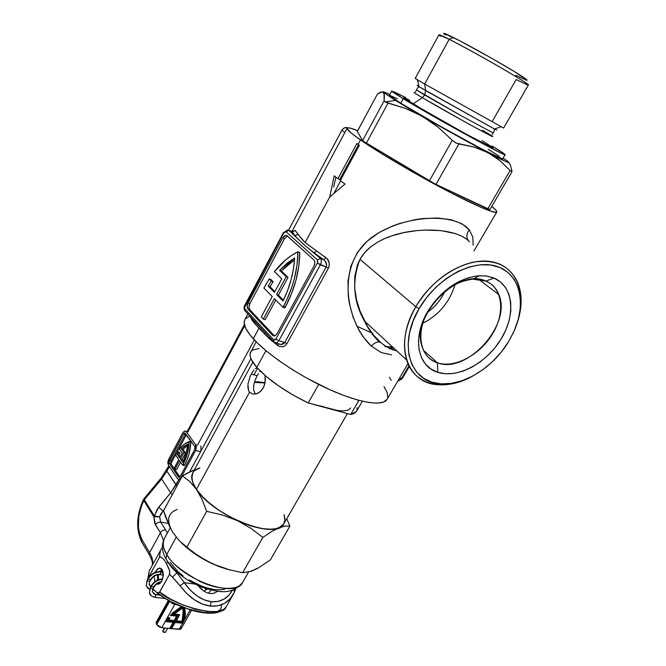 <?xml version="1.0" encoding="UTF-8"?>
<svg xmlns="http://www.w3.org/2000/svg" width="666" height="666" viewBox="0 0 666 666"><rect width="100%" height="100%" fill="white"/><g stroke="black" fill="none" stroke-linecap="round" stroke-linejoin="round"><path stroke-width="1" d="M437.437 362.804C454.578 368.564 479.811 355.128 492.474 333.982C505.377 312.937 502.88 288.112 485.905 281.144L493.906 278.03C513.428 286.164 516.033 314.81 501.14 338.986C486.505 363.286 457.559 378.804 437.778 372.327L437.437 362.804L423.534 350.391L437.437 362.804C430.07 360.273 425.041 355.128 422.336 347.369C409.856 317.158 457.925 266.908 485.905 281.144C492.016 283.774 496.328 288.261 498.834 294.605C512.154 324.517 466.891 374.467 437.437 362.804L437.778 372.327L445.496 373.784L453.887 373.426L462.645 371.287L471.436 367.465L479.97 362.104L487.945 355.411L495.088 347.619L501.14 338.986L505.885 329.82L509.149 320.438L510.797 311.172L510.739 302.364L508.957 294.339L505.477 287.429L500.407 281.909L493.906 278.03L486.222 275.965L477.63 275.841L468.481 277.697L459.149 281.468L450.016 287.013L441.475 294.122L433.891 302.481L427.58 311.746L422.793 321.52L419.73 331.385L418.481 340.942L419.072 349.8L421.453 357.625L425.499 364.127L431.019 369.081L437.778 372.327C417.249 366.525 411.788 336.863 428.338 310.473C442.132 289.618 459.057 278.038 479.112 275.724L486.904 276.065L493.906 278.03L485.905 281.144L473.068 279.187C455.752 281.21 441.158 291.192 429.287 309.149C415.035 331.859 419.638 357.617 437.437 362.804M465.959 238.678L461.238 235.897L455.394 233.583L441.242 230.644L425.108 230.053L416.75 230.611L404.304 232.501L392.207 235.706L384.54 238.644L377.239 242.366L370.529 246.986L364.668 252.639L359.99 259.34L415.825 306.71L419.114 308.616C436.513 278.188 472.669 258.724 496.312 266.217C520.163 273.351 526.948 303.704 513.528 332.351L508.524 341.725L501.207 352.131L492.59 361.538L482.967 369.613L472.669 376.099L462.054 380.744L451.465 383.383L441.3 383.874L431.909 382.184L423.668 378.313L416.908 372.369L411.921 364.518L408.941 355.045L408.15 344.272L409.607 332.625L413.303 320.571L419.114 308.616L426.823 297.269L436.097 287.029L446.553 278.338L457.733 271.57L469.155 266.999L480.319 264.793L490.784 265.01L500.116 267.599L507.975 272.402L514.077 279.187L518.231 287.637L520.321 297.402L520.321 308.1L518.273 319.322L514.285 330.661L508.524 341.725C492.932 367.79 463.161 386.272 439.835 383.766C409.965 382.217 397.627 344.405 419.114 308.616L415.825 306.71C393.539 343.906 406.501 383.108 437.487 384.673C448.734 385.581 460.406 382.759 472.494 376.19C444.813 391.949 414.31 385.647 406.618 359.965C401.973 344.006 405.045 326.248 415.825 306.71L359.99 259.34L357.492 264.718L354.787 276.298L354.695 288.178L356.56 299.783L359.99 311.005L367.474 326.423L373.867 335.414L381.135 342.799C386.205 347.053 391.417 349.75 396.761 350.874M445.063 291.15C441.009 299.733 435.148 306.793 427.464 312.337C435.148 306.793 441.009 299.733 445.063 291.15M455.003 284.59C449.733 302.023 439.036 314.901 422.91 323.21C439.036 314.901 449.733 302.023 455.003 284.59M393.281 347.669L389.26 348.759L393.281 347.669M391.525 354.886L381.135 352.522L371.262 346.079L362.72 336.313L359.057 330.461L353.196 317.532L349.35 303.371L348.26 296.037L347.993 281.11L350.807 266.317L357.184 252.764L366.958 241.375L379.162 232.484L392.832 225.891L400.1 223.326L415.06 219.672L422.635 218.581L437.454 217.998L450.957 219.713L461.896 223.759L469.23 229.753C465.984 234.515 466.075 238.545 469.505 241.858C466.075 238.545 465.984 234.515 469.23 229.753L472.827 237.079L473.151 245.246M371.262 346.079C374.017 343.24 376.648 341.866 379.17 341.949L380.86 342.565L379.17 341.949C376.648 341.866 374.017 343.24 371.262 346.079C347.094 323.143 336.238 270.005 366.958 241.375C395.887 215.676 452.955 210.881 469.23 229.753M299.775 252.514L297.943 251.815C297.702 270.404 292.923 288.511 283.616 306.152L285.464 306.776C294.772 289.161 299.542 271.07 299.775 252.514L298.834 266.034L296.045 280.003L291.517 293.789L284.815 307.95L282.967 307.334L274.359 298.634L263.328 319.089L261.263 316.891L272.244 296.495L263.903 288.062L269.189 278.971L271.012 279.612L273.127 281.693L270.013 286.738L274.875 291.6L270.013 286.738L268.182 286.105L274.45 292.382L281.785 278.771L274.434 271.62C281.618 262.521 289.46 255.919 297.943 251.815L299.775 252.514M358.524 144.689L339.702 179.562L337.903 178.754L356.884 143.531L358.092 144.389L360.497 139.935C350.957 133.275 346.511 129.346 347.169 128.147C347.835 127.298 351.348 128.147 357.709 130.669L350.233 128.122L347.444 127.922L347.094 128.43L350.491 132.417L356.443 137.063L382.958 154.454L412.47 171.87L451.098 192.874L481.46 207.559L489.418 210.756L496.003 212.387L496.728 212.088L496.012 210.306L491.758 206.41C495.504 209.415 497.169 211.305 496.736 212.079C495.537 214.227 474.375 205.203 443.789 189.061C413.253 172.952 378.105 152.181 360.497 139.935L358.092 144.389L359.357 145.271L340.293 180.586L345.005 184.041L329.687 197.053L334.232 175.791L337.903 178.754L334.232 175.791L329.687 197.053L305.153 242.541L329.687 197.053L345.005 184.041L340.293 180.586L359.357 145.271L356.884 143.531L337.903 178.754L339.702 179.562L358.524 144.689M333.941 193.298L340.659 180.869L333.941 193.298M333.649 187.121L335.897 177.164L333.649 187.121M384.757 346.303L386.355 346.653L384.757 346.303M386.48 346.678L393.106 347.502L386.48 346.678M356.834 326.198L371.27 332.725M293.223 231.693L295.046 230.303L301.065 238.303L305.153 242.541L327.039 258.616L329.079 262.329L329.295 265.318L328.405 268.173L286.963 343.623L285.148 345.704L282.759 346.761L279.029 346.295L269.131 338.578L254.171 322.985L250.183 316.442L252.039 320.171L252.289 318.889L252.039 320.171L258.974 328.155L253.255 338.753L258.974 328.155L269.131 338.578L269.472 337.171L269.131 338.578L277.938 345.629L278.296 343.922L277.938 345.629M387.146 399.217L383.458 402.131L377.156 403.163L368.265 402.422L357.093 399.866L344.056 395.554L329.712 389.643L307.176 378.346L292.482 369.688L278.854 360.606L266.924 351.515L257.184 342.824L250.016 334.923L245.646 328.113L244.164 322.652L244.88 319.597C242.715 323.643 245.504 330.028 253.255 338.753C267.624 354.72 299.817 376.282 329.795 389.685C359.806 403.13 382.9 406.543 387.046 399.384L407.975 363.644M415.825 306.71C430.519 283.142 449.383 268.34 472.444 262.312C494.88 258.624 510.064 265.559 517.99 283.125C522.427 294.955 522.136 308.333 517.116 323.243C527.139 294.597 517.232 266.949 492.54 261.896C468.015 256.56 433 276.665 415.825 306.71M408.966 365.776L401.423 378.638L399.533 378.055L402.181 378.654L398.792 380.727L401.423 378.638L408.966 365.776M397.977 380.711L398.792 380.727L398.093 380.511M389.344 377.306L391.242 380.303M278.604 343.981L281.468 344.489L283.341 343.906L284.732 342.49L278.896 340.684L320.371 264.818L317.349 263.07L326.14 266.991L284.732 342.49L278.896 340.684L320.371 264.818C321.653 262.079 321.653 259.948 320.371 258.416L317.349 259.865L317.349 263.07L275.949 338.952L273.743 339.86L244.905 308.949L244.697 310.547L244.747 305.403L244.98 305.902L283.874 232.842L283.591 232.417L283.874 232.842L288.952 230.369L292.116 231.61L294.863 235.647L288.952 230.369L286.039 231.735L317.349 259.865L317.832 261.238L317.349 263.07L275.949 338.952L274.833 340.068L273.743 339.86L244.905 308.949L244.522 307.617L283.874 232.842L284.965 231.66L286.039 231.735L317.349 259.865L320.371 258.416C321.653 259.948 321.653 262.079 320.371 264.818L326.14 266.991L326.648 264.918L325.125 260.997L323.593 259.64L320.371 258.416L314.027 252.755L323.593 259.64L320.371 258.416L303.255 244.014L288.952 230.369L292.091 231.485M245.671 311.53L251.099 317.357M248.093 302.963L247.169 306.41L247.952 309.074L272.719 335.506L274.892 335.914L277.123 333.666L313.836 266.308L314.743 263.57L314.568 261.047L313.853 259.915L286.621 235.448L284.315 235.972L282.734 237.945L248.093 302.963L249.916 303.571C248.751 306.11 248.701 308.142 249.775 309.665L247.952 309.074C246.878 307.55 246.92 305.511 248.093 302.963L282.734 237.945L285.622 235.339L287.079 235.739L313.853 259.915C315.118 261.447 315.118 263.578 313.836 266.308L277.123 333.666L274.475 336.047L272.719 335.506L247.952 309.074L249.775 309.665L274.534 336.039L249.775 309.665L248.992 307.001L249.916 303.571L248.093 302.963M274.492 342.49L276.273 343.048L273.501 341.508L273.743 339.86L273.501 341.508L276.273 343.048L278.896 340.684L276.273 343.048L281.027 344.513L284.732 342.49L286.963 343.623L284.732 342.49L326.14 266.991C327.139 264.036 326.29 261.588 323.593 259.64L314.027 252.755C306.094 246.736 299.7 241.025 294.863 235.647L291.983 231.56M288.952 230.369L287.521 229.978L284.066 232.409M275.949 338.952L278.896 340.684L275.949 338.952M252.864 319.48L263.586 331.069M283.591 232.417L244.747 305.403C243.781 306.901 243.764 308.616 244.697 310.547L245.579 311.497M295.288 230.553L292.116 231.61L295.288 230.553L298.002 234.465L294.863 235.647L298.002 234.465L305.153 242.541L316.708 251.065L314.027 252.755L316.708 251.065L326.015 257.75L323.593 259.64L326.015 257.75C329.27 260.331 330.061 263.811 328.405 268.173L326.14 266.991L328.405 268.173L286.963 343.623M251.457 317.815L268.098 335.697M274.475 336.047L272.719 335.506L274.475 336.047M284.54 238.644L282.734 237.945L284.54 238.644L249.916 303.571L284.54 238.644L287.421 236.047L284.54 238.644M275.766 300.058L265.176 319.68L263.328 319.089L265.176 319.68L275.766 300.058M284.815 307.95L285.464 306.776L283.616 306.152L282.967 307.334L284.815 307.95M273.127 281.693L270.013 286.738L268.182 286.105L271.295 281.052L273.127 281.693L271.012 279.612L269.189 278.971L271.295 281.052L273.127 281.693M269.189 278.971L271.295 281.052L268.182 286.105L274.45 292.382L281.785 278.771L274.434 271.62L285.697 259.832L291.741 255.311L297.943 251.815L297.003 265.351L294.205 279.345L292.141 286.305L286.813 299.792L282.967 307.334L274.359 298.634L263.328 319.089L261.263 316.891L272.244 296.495L263.903 288.062L269.189 278.971M279.562 270.338L286.18 276.706L276.581 294.514L283.008 300.957L287.562 290.584L291.092 279.72L293.481 268.714L294.655 257.917L286.913 263.303L279.562 270.338L294.655 257.917C293.773 272.635 289.893 286.988 283.008 300.957L276.581 294.514L286.18 276.706L279.562 270.338L281.393 270.995L279.562 270.338M294.547 259.765L281.393 270.995L288.02 277.364L286.18 276.706L288.02 277.364L278.421 295.146L276.581 294.514L278.421 295.146L283.408 300.141L278.421 295.146L288.02 277.364L281.393 270.995L288.736 263.969L294.547 259.765M469.505 241.858C456.901 227.297 410.239 225.499 380.952 240.334M372.427 245.529C367.307 249.226 363.161 253.829 359.99 259.34C351.765 280.669 353.255 301.232 364.435 321.037C368.972 329.837 374.533 337.088 381.135 342.799M288.52 230.261L341.766 130.394L344.805 132.567L341.766 130.394L288.52 230.261M347.569 127.797C345.304 127.023 343.373 127.889 341.766 130.394L344.422 127.847L347.569 127.797M245.513 318.698L249.525 316.342M383.991 386.563L387.187 392.607L387.762 397.494M256.293 321.154L254.778 321.903M422.336 97.677C415.576 93.723 413.161 92.099 415.109 92.824C412.371 91.575 414.785 93.198 422.336 97.677L424.725 95.03L422.336 97.677L413.003 103.913L422.336 97.677L464.393 121.595C486.255 133.591 495.279 138.287 491.475 135.673C502.281 142.641 445.854 111.672 422.336 97.677M440.459 36.23C436.863 33.558 439.768 34.582 449.175 39.294L438.936 34.823L415.176 78.422L424.658 84.016L417.407 79.82L419.089 86.722C416.45 85.131 416.416 84.982 418.981 86.272C416.392 84.948 416.433 85.098 419.089 86.722L425.624 90.576L424.725 95.03L416.508 89.927L460.672 115.476L493.131 132.925L460.672 115.476L424.725 95.03L425.624 90.576L424.658 84.016L449.175 39.294L453.305 37.487C444.488 33.109 441.725 32.176 445.013 34.69M414.244 112.096L422.577 116.45L395.462 100.416L385.123 102.006L405.694 108.475L422.577 116.45L438.17 127.223L452.264 140.276L456.052 143.032L474.034 147.061L487.887 152.581C468.406 142.316 446.636 130.27 422.577 116.45L494.114 156.277L499.866 160.539L510.114 170.513L487.678 209.016L434.523 183.666L363.769 141.508L362.62 140.568L357.342 131.443L377.514 93.906L380.96 92.016L383.333 92.358L384.024 93.523L384.157 100.683L385.123 102.006L395.462 100.416L383.333 92.358L395.462 100.416L430.577 121.52L438.17 127.223L452.264 140.276L429.42 180.836L366.358 143.157L388.037 103.105L405.694 108.475L414.244 112.096M502.605 158.991L483.524 149.917L440.201 126.207L400.707 103.18L389.344 95.388C389.144 95.796 392.932 98.393 400.707 103.18L403.163 98.676L391.708 91.026L405.919 97.711L395.03 92.258L391.758 91.175L393.381 92.474L403.163 98.676L454.503 128.222L499.775 152.472L503.538 154.204L505.094 154.695L504.462 153.954L492.107 146.07C500.815 151.324 505.153 154.187 505.128 154.67C507.725 157.884 432.6 116.692 403.163 98.676L400.707 103.18C430.011 121.354 505.111 162.379 502.647 158.966L505.128 154.67M503.621 128.055L424.658 84.016L503.621 128.055L528.363 85.007C531.593 85.023 473.701 51.548 449.175 39.294C462.271 45.904 487.054 59.582 505.369 70.313C524.525 81.635 531.56 86.364 526.473 84.499L516.167 79.537L492.274 121.395M415.526 91.692L417.44 88.095L419.089 86.722L494.405 128.979C497.319 130.486 497.469 130.436 494.855 128.838M405.103 98.143C401.839 96.795 404.47 98.718 413.003 103.913L467.832 135.098C487.37 145.646 495.479 149.609 492.166 147.003M489.668 209.549L436.014 184.407L458.899 143.939L474.034 147.061L481.177 149.5L506.118 161.647L508.916 162.554L507.392 161.039C512.096 164.619 505.602 161.796 487.887 152.581L499.866 160.539L510.114 170.513L487.678 209.016L489.793 209.773L511.963 171.786L510.114 170.513M527.147 80.145L513.936 71.279L491.283 58.05L459.324 40.568L443.831 33.3M443.847 33.716L445.437 34.998M515.784 75.233L524.308 79.346M482.542 130.236L491.475 135.673M525.399 79.795C530.119 81.443 523.551 76.965 505.694 66.359C488.644 56.335 465.576 43.631 453.305 37.487L449.175 39.294L424.658 84.016L425.624 90.576L494.405 128.979L494.164 131.152L492.182 134.707M482.001 140.593L492.698 147.402L493.098 147.935L491.774 147.494L462.121 131.968L426.673 111.98L403.796 97.885M406.185 98.626L409.781 100.366M510.331 165.01L511.996 171.279L510.331 165.01L509.04 162.712M503.121 158.142L507.392 161.039L503.121 158.142M389.793 94.564L383.791 91.95L383.025 91.85L383.333 92.358C382.184 91.209 384.34 91.95 389.793 94.564M389.993 95.446L397.377 98.759M488.278 149.342L499.292 156.26M383.333 92.358L384.374 95.33L384.157 100.683L362.62 140.568L357.342 131.443L377.514 93.906L382.301 91.875M511.996 171.279L511.963 171.786M452.264 140.276L429.42 180.836L436.014 184.407L458.899 143.939L455.452 142.724L452.264 140.276M384.157 100.683L362.62 140.568L366.358 143.157L388.037 103.105L385.123 102.006L384.157 100.683M377.514 93.906L357.334 131.369M256.81 367.715L255.378 368.698L256.81 367.715M253.971 370.121L252.605 371.953L253.971 370.121M251.323 374.084L252.605 371.953L251.323 374.084L257.134 375.716L251.323 374.084L250.158 376.457L251.323 374.084M258.408 373.584L257.134 375.716L258.408 373.584M260.339 371.104L259.757 371.761L260.339 371.104M247.769 386.422L248.576 390.559L249.55 392.132L196.437 489.352L193.182 483.583L191.758 478.438L192.782 472.76C190.559 476.898 191.791 482.417 196.437 489.352L249.55 392.132L252.497 393.997L256.285 393.906L260.14 391.808L263.261 387.928L265.051 382.858L265.068 375.482L265.376 380.128L264.344 385.497L261.83 390.068L258.25 393.098L256.285 393.906L252.497 393.997L249.55 392.132L248.576 390.559L247.919 384.032L250.158 376.457L247.919 384.032M264.385 334.024L265.176 332.559L264.385 334.024M255.195 393.639L254.911 394.164L255.195 393.639L253.646 390.151L253.646 385.597L254.953 380.561L257.134 375.716L254.953 380.561L253.646 385.597L253.646 390.151L255.195 393.639M356.551 411.247L353.796 413.628L350.716 414.485L308.225 402.988L318.698 384.415L308.225 402.988L292.865 394.921L278.396 385.772L266.05 376.323L256.826 367.382C268.506 380.036 285.639 391.899 308.225 402.988L337.279 410.431M265.917 350.682L256.826 367.382L265.917 350.682M357.109 407.592L357.001 410.139M250.624 351.989C248.834 355.353 250.899 360.489 256.826 367.382L251.39 359.657L250.208 356.435L250.05 353.721L256.144 341.791M257.001 381.701L265.076 382.725L254.529 381.801M257.442 568.156L251.257 571.286L242.607 572.735L227.314 569.28L219.905 566.866L212.679 563.911L200.275 557.342L188.961 549.5L181.31 542.748C189.893 551.14 200.358 558.2 212.679 563.911L230.12 570.054L218.997 566.558L205.727 560.414L192.832 552.056L179.321 540.775L172.869 532.475L170.096 527.572L163.57 510.764L182.426 475.857L187.129 473.235L194.38 469.805L182.426 475.857L189.752 481.518L196.437 489.352L202.056 499.408L206.676 511.355L222.278 514.968L237.104 520.521L250.691 528.163L262.854 537.404L271.403 531.701L278.887 527.83C269.497 531.135 255.569 528.696 237.104 520.521C218.623 511.546 205.061 501.157 196.437 489.352C189.236 477.988 190.368 470.854 199.825 467.957L194.364 470.754L192.715 472.877L191.833 475.449L192.507 481.784L196.437 489.352C213.245 516.208 277.272 540.884 283.783 523.876L278.887 527.83L285.031 526.073L289.885 526.132L270.329 559.906L258.316 567.99L251.257 571.286L242.607 572.735L227.314 569.28L212.679 563.911L199.126 556.443L186.805 547.302L179.321 540.775L172.877 532.484L170.096 527.572L165.468 516.625L163.57 510.764L182.426 475.857L189.752 481.518L196.437 489.352L202.056 499.408L206.676 511.355L186.805 547.302L206.676 511.355L222.278 514.968L237.104 520.521L250.691 528.163L262.854 537.404L242.607 572.735L262.854 537.404L271.403 531.701L281.568 526.323L283.483 524.333L280.319 527.139L275.474 528.829L269.106 529.303L261.43 528.521L252.772 526.481L243.465 523.268L233.924 518.989L224.559 513.844L215.776 508.041L207.95 501.848L201.415 495.529L196.437 489.352L203.438 497.635L207.95 501.848L218.615 510.031L230.761 517.365L249.725 525.541L261.43 528.521L271.387 529.287L275.474 528.829L285.031 526.073L289.885 526.132L286.763 518.714L289.885 526.132L270.329 559.906L258.316 567.99L251.157 571.095M350.682 407.917C348.301 411.496 341.35 411.804 329.803 408.824L321.203 406.077M254.379 382.317L265.018 383.025L254.379 382.317M283.882 523.692L284.956 519.105L284.107 514.577L284.89 520.554M250.907 351.548L252.739 349.95L259.099 348.551M329.803 408.824L350.716 414.485L358.874 400.358L350.716 414.485L356.476 411.388L362.354 401.232M248.526 572.102L242.557 582.492C239.26 590.193 219.297 590.767 199.933 581.36C181.285 571.003 170.23 562.029 166.766 554.437L165.934 558.874L166.766 554.437C163.178 549.284 162.371 544.005 164.352 538.603C162.146 542.715 162.954 547.993 166.766 554.437L176.215 537.204L166.766 554.437C180.353 579.204 235.689 599.159 242.557 582.492L242.649 582.334M199.825 467.957L196.753 469.105M224.867 589.194L220.221 589.835L214.735 589.568L208.625 588.386L202.139 586.338L189.136 579.978M183.15 575.932L177.864 571.536L170.171 562.412M177.223 509.507C167.524 513.02 166.075 520.679 172.877 532.484M165.934 558.874L167.424 561.288M201.49 588.619L201.232 589.085M143.789 500.574L144.056 498.634L144.306 499.8L161.597 478.987L170.679 492.815L157.218 509.224L154.412 516.033L144.306 499.8L141.675 505.319L138.903 515.867L138.378 526.573L139.003 531.51L141.916 539.643L149.617 552.622L160.389 532.775L154.72 523.235L153.879 516.824L143.789 500.574L143.573 499.358L143.789 500.574L153.879 516.824L155.494 524.85C156.785 522.877 158.516 521.961 160.697 522.102L168.082 523.318L160.697 522.102L159.607 516.758L160.931 513.711L164.194 509.607L163.045 510.988L158.674 507.234L163.045 510.988L159.607 516.758L153.879 516.824L159.607 516.758L154.412 516.033L159.607 516.758L160.697 522.102C158.516 521.961 156.785 522.877 155.494 524.85L160.389 532.775L163.495 540.426L160.389 532.775C161.688 530.785 163.436 529.861 165.634 529.994L160.697 522.102L165.634 529.994C163.436 529.861 161.688 530.785 160.389 532.775L149.617 552.622L141.916 539.643C136.605 528.188 137.229 515.168 143.789 500.574L143.59 499.325L143.789 500.574M226.015 607.017C223.443 619.413 172.444 605.119 159.707 592.091L158.733 592.815L156.344 592.091L152.93 589.069L156.344 592.091L157.975 592.807L159.307 592.565L169.539 574.283L169.63 570.712L166.084 562.787L168.14 562.579L171.92 567.723L176.981 572.885L172.419 577.056L180.028 585.714L184.307 582.692L176.981 572.885L178.088 573.035L176.981 572.885L184.307 582.692C192.199 593.881 201.157 600.216 211.18 601.698L204.046 599.825L196.936 595.879L190.235 590.068L184.307 582.692L180.028 585.714C189.086 597.685 199.201 604.478 210.364 606.077L211.18 601.698L217.973 601.448L224.076 599.109L229.196 594.838L232.384 590.251C227.514 598.667 220.446 602.48 211.18 601.698L210.364 606.077C220.371 606.926 227.963 603.096 233.158 594.572L234.349 592.315L233.866 589.71L234.349 592.315L230.128 598.792L224.584 603.338L217.89 605.819L210.364 606.077L202.397 604.054L194.397 599.833L186.805 593.614L172.419 577.056L176.981 572.885L168.14 562.579L166.084 562.787L169.189 569.164L169.863 572.444L169.539 574.283L172.419 577.056L169.539 574.283L159.707 592.091L170.255 598.934L182.592 604.853L195.396 609.19L207.284 611.496L217.024 611.563L223.659 609.44L225.94 607.142L233.333 594.255M200 587.853L198.193 585.63L203.155 590.659L200 587.853M206.602 592.598L203.155 590.659L206.602 592.598L210.115 593.539L206.602 592.598M155.811 571.145L158.958 568.148C163.478 569.064 164.394 573.418 161.721 581.202L158.608 584.165L156.81 584.032L158.366 584.224L160.148 583.258L162.354 579.853L163.337 575.191L162.254 569.771L160.847 568.339L159.132 568.106L157.359 569.097L155.22 572.394L155.811 571.145M159.424 557.442L160.423 550.266L159.424 557.442L148.21 577.963L159.424 557.442L160.431 556.793L159.424 557.442M161.48 548.742L149.359 570.546L147.994 578.571L149.351 570.562L150.433 568.997M235.581 588.935L235.414 589.527M167.349 533.108L165.634 529.994L167.349 533.108M158.333 593.356L164.427 597.835L171.703 602.081L188.112 608.982L203.938 612.52L210.523 612.778L215.751 612.004M154.87 581.693L154.271 576.248L154.87 581.693M207.567 589.127L205.128 590.118L207.567 589.127M189.61 471.969L250.957 358.708L189.61 471.969L200.624 451.64L195.579 450.541L180.936 477.655L181.41 477.747L179.187 479.353L177.547 478.696L168.315 465.018L167.765 462.47L168.573 459.473L182.817 432.792L184.549 431.052L186.189 431.601L195.796 444.871L197.477 445.238L254.329 339.918L197.477 445.238L195.796 444.871L196.387 446.695L195.904 449.833L180.936 477.655L179.087 479.378L177.547 478.696L168.315 465.018L168.573 459.473L182.817 432.792L184.757 430.994L186.189 431.601L195.796 444.871L195.579 450.541L200.624 451.64L189.61 471.969M210.115 593.539L213.47 593.431L217.84 591.308L213.47 593.431L210.115 593.539M184.307 582.692L194.797 584.024L184.307 582.692M244.705 325.741L187.854 431.984L244.705 325.741M186.355 434.773L170.879 463.711L186.355 434.773M169.355 466.55L166.866 471.203L176.049 484.931L179.037 479.387L170.679 492.815L161.597 478.987L166.866 471.203L176.981 485.947L176.049 484.931L170.679 492.815L172.294 494.613L170.679 492.815L158.674 507.234L153.879 516.824L154.412 516.033L144.306 499.8L161.597 478.987L161.339 477.822L161.597 478.987L166.866 471.203L166.625 469.988L166.866 471.203L169.355 466.55M208.441 593.215L211.214 590.118L208.441 593.215M152.489 564.818C153.23 561.205 152.273 557.142 149.617 552.622L149.234 554.711L149.617 552.622C152.273 557.142 153.23 561.205 152.489 564.818M149.076 583.99L150.824 586.58L149.076 583.99M166.084 562.787L163.12 558.599L160.431 556.793L163.12 558.599L166.084 562.787M144.405 498.21L144.622 499.417L144.414 498.21L161.272 477.905M161.73 548.351L162.387 547.668L161.73 548.351M142.208 542.815L141.558 541.716L141.916 539.643L141.55 541.699L142.208 542.815M149.892 555.802L149.234 554.686L149.892 555.802M217.066 611.555C220.421 610.156 221.836 607.925 221.312 604.87M143.565 499.375L143.565 499.375C136.472 514.985 135.806 529.095 141.55 541.699L149.234 554.686C151.89 559.465 152.905 562.97 152.273 565.209M190.809 441.941L189.127 441.575C188.761 449.883 186.713 457.6 182.967 464.735L184.657 465.084C188.395 457.958 190.443 450.249 190.809 441.941L189.002 453.962L187.113 459.756L184.657 465.084L182.967 464.735L182.709 465.209L184.39 465.559L184.657 465.084L184.39 465.559L182.709 465.209L179.57 460.672L175.075 469.039L174.301 467.898L178.788 459.548L175.691 455.061L177.547 451.831L179.221 452.189L180.003 453.305L179.221 452.189L177.547 451.831L178.33 452.947L180.003 453.305L179.037 454.878L180.003 453.305L178.33 452.947L177.547 451.831L175.691 455.061L178.788 459.548L174.301 467.898L175.075 469.039L176.756 469.38L180.619 462.187L176.756 469.38L175.075 469.039L179.57 460.672L182.709 465.209L187.321 453.596L189.127 441.575L190.809 441.941M187.854 431.984L186.189 431.601L187.854 431.984M200.949 450.932L200.824 445.987M194.763 449.408L194.872 446.578L185.281 433.283L184.465 433.008L183.6 433.882L168.931 462.087L169.206 463.361L178.821 477.331L180.145 476.498L194.763 449.408L180.145 476.498L179.221 477.356L178.455 477.014L179.52 477.231L178.455 477.014L169.206 463.361L170.879 463.711L179.853 476.931L170.879 463.711L169.206 463.361L169.331 460.589L171.004 460.939L170.879 463.711L171.004 460.939L169.331 460.589L183.6 433.882L185.265 434.257L171.004 460.939L185.265 434.257L183.6 433.882L184.565 432.983L194.872 446.578L194.763 449.408M185.623 433.749L185.265 434.257L185.623 433.749M180.311 456.71L179.037 454.878L180.311 456.71M179.412 449.167C182.434 445.271 185.681 442.74 189.127 441.575L184.107 444.339L179.412 449.167L182.209 453.163L179.412 449.167M179.687 457.867L182.209 453.163L179.687 457.867L177.364 454.528L179.037 454.878L177.364 454.528L178.33 452.947L177.364 454.528L179.687 457.867M183.899 452.605L180.469 458.991L182.817 462.37L186.155 453.513L187.812 444.031L184.507 446.012L181.343 448.967L183.899 452.605L181.343 448.967L187.812 444.031L187.687 445.379L186.155 453.513L182.817 462.37L180.469 458.991L183.899 452.605L185.581 452.963L183.899 452.605M187.695 445.346L183.017 449.334L181.343 448.967L183.017 449.334L185.581 452.963L182.151 459.349L180.469 458.991L182.151 459.349L185.581 452.963L183.017 449.334L187.695 445.346M183.4 461.147L182.151 459.349L183.4 461.147M162.163 569.621L160.747 570.487M159.141 571.586L159.632 571.095L162.945 571.411L161.155 570.429L159.141 571.586M158.433 579.72L158.383 574.683L157.959 577.355L158.433 579.72M161.905 572.052C163.436 573.751 163.545 576.148 162.238 579.237C157.501 579.92 153.871 582.275 151.357 586.296L153.971 587.179L151.357 586.296L150.408 588.02L149.442 592.965L151.39 595.937M160.106 583.299L159.449 582.583L160.106 583.299M157.542 574.85L157.559 580.086L157.542 574.85M160.181 582.325L160.673 582.192L160.181 582.325M162.904 573.592L163.045 576.856L162.238 579.237C157.501 579.92 153.871 582.275 151.357 586.296L150.408 588.02L153.022 588.894L150.408 588.02L150.35 587.454L149.442 592.965M160.056 574.633L161.13 571.952C155.694 571.761 151.373 574.1 148.152 578.962L150.774 579.845L148.152 578.962L147.203 580.685L146.245 585.655L148.227 588.669M149.758 581.01L149.825 581.568L147.203 580.685L149.825 581.568L149.076 584.465M150.716 586.771L149.084 584.507L150.716 586.771M152.955 588.328L152.273 591.766M154.762 597.335L155.819 594.68L152.281 591.808L155.819 594.68L155.111 597.394M146.245 585.655L147.203 580.685L148.152 578.962C151.373 574.1 155.694 571.761 161.13 571.952L163.137 572.219L161.13 571.952L160.414 574.675C157.359 574.966 155.086 574.134 150.766 579.845L149.825 581.568M160.14 595.179L155.819 594.68L160.14 595.179M165.351 632.425L163.586 632.325L162.787 630.993L164.852 628.013L162.845 631.609L165.343 632.442L167.674 628.279M155.211 594.347L153.538 593.814M161.447 581.668C158.158 582.176 155.644 583.816 153.904 586.604M147.203 580.685L147.136 580.128L147.203 580.685M148.152 578.962L148.085 578.404L148.152 578.962M161.13 571.952L160.514 571.644L161.13 571.952M159.807 574.367C155.994 574.242 152.964 575.874 150.699 579.287M173.834 621.753L166.267 621.003L174.001 622.036L170.488 628.288L171.387 628.379L174.9 622.119L182.709 622.901L184.291 618.423L184.923 614.069L183.958 607.75L184.59 609.906C185.398 613.944 184.773 618.273 182.709 622.901L174.742 621.844L171.229 628.096L170.629 628.038L171.387 628.379L174.742 621.844L171.387 628.379L170.488 628.288L173.834 621.753M168.948 618.373L167.682 620.504L169.306 618.414L168.29 618.306L166.1 621.245L174.001 622.036L166.1 621.245L168.29 618.306L169.306 618.414L167.682 620.504L168.948 618.373M177.289 615.609L171.312 614.984L177.447 615.884L174.475 621.187L167.682 620.504L174.475 621.187L177.289 615.609M183.891 607.717L184.765 613.794L184.124 618.148L182.551 622.627L174.742 621.844L182.551 622.627C184.615 617.998 185.24 613.669 184.424 609.631L183.891 607.717M182.717 607.275L173.035 614.26L179.121 615.159L175.666 621.303L182.467 621.986L184.199 614.335L182.934 607.517L173.193 614.535L182.934 607.517L184.199 614.343L182.467 621.986L175.666 621.303L179.121 615.159L173.035 614.26L182.717 607.275M174.151 620.545L168.456 619.971L174.151 620.545L176.615 616.15L174.309 620.82L176.915 616.175L170.388 615.501L176.54 610.148L181.643 606.859L170.388 615.501L176.915 616.175L174.151 620.545M169.772 617.848L168.032 617.673L165.368 621.261L174.775 604.42L176.373 604.603L172.552 603.737L169.655 601.281L156.685 624.591L156.368 624.042L169.197 600.973L156.368 624.042L158.816 626.664L161.763 627.722L174.775 604.42L169.597 601.19L156.685 624.591L161.763 627.722L169.897 628.496L161.763 627.722L165.368 621.261L168.19 617.948L169.938 618.123L168.273 620.212L174.309 620.82L168.273 620.212L169.938 618.123L168.032 617.673L169.772 617.848M190.16 609.84L183.824 621.062L190.16 609.84M181.269 606.709L173.168 612.437L170.388 615.501L181.269 606.709M173.168 622.302L169.797 628.313L173.168 622.302M182.601 623.234L179.146 629.37L171.603 628.654L180.777 629.087L179.146 629.37L182.601 623.234M181.285 628.413L180.969 626.947M157.684 621.603L156.31 622.177M156.202 622.335L156.368 624.042L156.202 622.335L168.348 600.491M184.482 607.941L185.315 613.985L184.615 618.556L182.9 623.268L175.066 622.485L171.553 628.737L169.955 628.587L173.468 622.327L165.526 621.536L168.032 617.673L165.368 621.261L173.468 622.327L169.955 628.587L171.553 628.737L175.066 622.485L182.9 623.268C185.131 618.448 185.822 613.935 184.973 609.723L184.482 607.941M181.984 606.992L176.815 610.297L171.079 615.217L177.447 615.884L171.079 615.217L181.984 606.992M182.251 621.619L176.199 621.012L179.654 614.86L173.926 614.26L182.667 607.991L183.808 614.427L182.251 621.619L176.34 620.762L182.084 621.345L183.316 610.314L182.626 608.016L183.641 614.152L182.251 621.619L176.199 621.012L179.654 614.86L173.926 614.26L182.667 607.991L183.483 610.589L182.251 621.619M179.495 614.585L174.176 614.027L179.495 614.585M437.487 384.673L439.835 383.766M498.834 294.605L478.654 279.312M393.514 347.877L392.366 349.866M396.478 350.616L394.905 350.424M386.455 346.661L392.465 346.911M379.254 341.958C371.42 334.399 366.775 326.032 364.46 321.062L406.618 359.965M385.631 346.861L386.355 346.653M347.144 128.188L291.933 231.535M247.885 313.969L244.88 319.605M496.736 212.079L473.951 250.982M398.792 380.727L402.181 378.654L409.324 366.475M244.697 310.547L273.501 341.508M268.248 335.864L252.289 318.906M281.027 344.513L277.755 343.506M285.622 235.339L287.396 236.03M473.068 279.187L479.112 275.724M429.287 309.149L428.338 310.473M389.344 95.388L391.708 91.026M501.14 126.806L494.405 128.979M253.688 322.427L254.445 321.02M252.814 362.137L192.757 472.793M257.567 368.215L253.962 374.825M283.783 523.876L347.402 413.586M164.294 538.711C161.322 545.063 161.863 551.764 165.926 558.832C173.676 571.137 185.847 580.66 202.447 587.387C218.148 592.124 231.285 595.779 242.557 582.492M164.352 538.603L170.221 527.83M204.37 591.466L205.969 588.636M143.59 499.325L143.998 498.709M160.997 568.423L158.958 568.148M161.339 477.822L168.856 465.817M244.397 324.592L187.054 431.801M162.379 547.485L162.021 548.001M147.76 578.987L149.359 570.546M156.135 591.949C161.738 597.002 172.119 602.772 176.24 604.545L190.076 609.815C201.648 613.328 219.106 616.258 225.916 607.192M235.706 588.869L234.349 592.324M184.565 432.983L185.115 433.1M185.847 431.243L187.188 431.551M207.301 589.343L205.686 589.144M160.29 583.125L159.64 582.509M160.506 571.644C155.311 571.47 151.174 573.726 148.085 578.404L147.136 580.128L146.237 585.597L149.517 589.46M161.172 582.076C157.909 582.9 155.503 584.598 153.971 587.179L153.022 588.894M162.412 578.904C157.651 579.295 153.946 581.568 151.29 585.73L150.35 587.445L149.434 592.907C149.65 595.013 151.548 596.503 155.145 597.385L165.051 598.518M160.431 574.675L163.145 575.024M154.229 590.384L152.481 590.176M162.779 631.002L164.469 627.98M159.748 594.888L155.561 594.397M160.889 571.694L163.087 571.986M191.575 610.256L181.177 628.679"/></g></svg>
